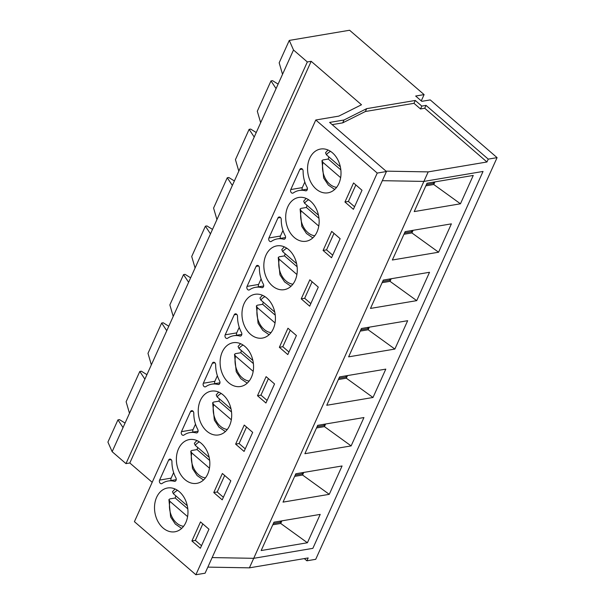 <?xml version="1.0" encoding="UTF-8"?>
<svg xmlns="http://www.w3.org/2000/svg" width="605" height="605" viewBox="0 0 605 605"><rect width="100%" height="100%" fill="white"/><g stroke="black" fill="none" stroke-linecap="round" stroke-linejoin="round"><path stroke-width="0.91" d="M412.875 230.346L412.277 231.67L404.556 232.97M412.277 231.67L411.09 230.649M434.738 181.923L434.14 183.247L426.419 184.548M434.14 183.247L432.953 182.226M391.011 278.769L390.414 280.092L382.693 281.393M390.414 280.092L389.227 279.071M369.148 327.192L368.551 328.515L360.83 329.816M368.551 328.515L367.364 327.494M347.285 375.614L346.688 376.938L338.966 378.238M346.688 376.938L345.5 375.917M325.422 424.037L324.817 425.36L317.096 426.661M324.817 425.36L323.637 424.339M303.559 472.46L302.954 473.783L295.232 475.084M302.954 473.783L301.774 472.762M281.696 520.882L281.091 522.206L273.369 523.506M281.091 522.206L279.903 521.185M318.774 226.088L301.093 210.812L300.11 209.05L301.025 208.377L306.402 207.47A22.203 16.547 80.4 0 1 307.022 205.337M306.183 198.432L303.672 201.162L304.534 203.189L318.472 215.229M318.979 218.337L306.402 207.47M340.638 177.666L322.957 162.39L321.973 160.627L322.888 159.954L328.265 159.047A22.203 16.547 80.4 0 1 328.886 156.914M328.046 150.01L325.535 152.74L326.397 154.767L340.335 166.806M340.842 169.914L328.265 159.047M296.911 274.511L279.223 259.235L278.247 257.473L279.162 256.8L284.539 255.892A22.203 16.547 80.4 0 1 285.159 253.76M284.32 246.855L281.809 249.585L282.671 251.612L296.609 263.651M297.115 266.76L284.539 255.892M275.048 322.934L257.359 307.658L256.384 305.896L257.299 305.223L262.676 304.315A22.203 16.547 80.4 0 1 263.296 302.182M262.457 295.278L259.946 298.008L260.808 300.035L274.746 312.074M275.252 315.175L262.676 304.315M253.185 371.349L235.496 356.08L234.521 354.318L235.436 353.645L240.813 352.738A22.203 16.547 80.4 0 1 241.433 350.605M240.593 343.7L238.083 346.431L238.945 348.457L252.882 360.497M253.389 363.597L240.813 352.738M231.322 419.772L213.633 404.503L212.657 402.741L213.573 402.068L218.949 401.16A22.203 16.547 80.4 0 1 219.57 399.028M218.73 392.123L216.219 394.853L217.082 396.88L231.019 408.92M231.526 412.02L218.949 401.16M209.459 468.194L191.77 452.926L190.794 451.164L191.709 450.491L197.086 449.583A22.203 16.547 80.4 0 1 197.706 447.45M196.867 440.546L194.356 443.276L195.218 445.303L209.156 457.342M209.663 460.443L197.086 449.583M187.595 516.617L169.907 501.348L168.931 499.586L169.846 498.913L175.223 498.006A22.203 16.547 80.4 0 1 175.843 495.873M175.004 488.969L172.493 491.699L173.355 493.718L187.293 505.765M187.8 508.865L175.223 498.006M171.933 461.653A2.337 1.739 -99.6 0 0 169.786 459.097A2.337 1.739 -99.6 0 0 168.636 460.072L159.599 480.09A2.337 1.739 -99.6 0 0 159.728 482.616A2.337 1.739 -99.6 0 0 161.527 483.72A2.337 1.739 -99.6 0 0 162.072 483.493A25.705 19.163 80.4 0 1 168.084 481.013A25.705 19.163 80.4 0 1 174.308 481.315A2.337 1.739 -99.6 0 0 174.875 481.346A2.337 1.739 -99.6 0 0 175.889 477.821A25.705 19.163 80.4 0 1 171.933 461.653M173.643 472.573L171.124 478.147A2.337 1.739 -99.6 0 0 171.162 480.491M332.168 124.63L342.702 122.86L365.367 111.509L413.979 103.319L420.505 108.953L424.733 108.242L486.957 161.989L428.189 171.888L253.707 558.317L212.143 557.583L253.707 558.317L312.861 548.349L483.04 171.449L423.886 181.417L382.315 180.683L423.886 181.417L483.04 171.449L312.861 548.349L253.707 558.317L249.404 567.845L308.172 557.946L306.886 560.805L304.323 558.596M342.702 122.86L343.995 120.002L329.612 122.422L386.459 171.518L377.24 173.075L315.78 119.994L338.83 116.115L361.495 104.763L311.174 61.302L307.332 61.952L293.508 50.003L289.281 40.414L349.592 30.25L424.105 94.607L415.65 96.029L421.798 101.337L430.246 99.916L497.083 157.64L315.719 559.315L306.886 560.805M497.083 157.64L488.25 159.123L486.957 161.989M428.189 171.888L386.02 171.147M386.459 171.518L205.095 573.2L195.876 574.75L134.416 521.669L315.78 119.994M168.787 326.231L163.206 322.775L161.671 323.032L147.983 353.343L151.348 364.845L144.897 379.146L112.144 451.685L107.917 442.089L117.945 419.878L119.48 419.62L125.061 423.077M152.188 482.306L129.81 462.976L125.969 463.627L112.144 451.685M191.898 540.976L200.512 521.918L208.959 529.216L200.353 548.274L191.898 540.976L195.362 540.394L201.51 545.71M144.897 379.146L139.808 371.455L126.12 401.765L129.485 413.268M213.769 492.553L222.375 473.496L230.823 480.793L222.216 499.859L213.769 492.553L217.225 491.971L223.374 497.287M235.632 444.13L244.238 425.073L252.686 432.371L244.08 451.436L235.632 444.13L239.088 443.548L245.237 448.865M190.651 277.808L185.07 274.352L183.534 274.609L169.854 304.92L173.212 316.423L151.348 364.845M257.496 395.715L266.102 376.65L274.549 383.948L265.943 403.013L257.496 395.715L260.952 395.133L267.1 400.442M212.514 229.386L206.933 225.93L205.398 226.187L191.717 256.497L195.075 268L173.212 316.423M279.359 347.293L287.965 328.228L296.412 335.525L287.806 354.59L279.359 347.293L282.815 346.71L288.963 352.019M234.377 180.963L228.803 177.507L227.261 177.764L213.58 208.082L216.938 219.577L195.075 268M301.222 298.87L309.828 279.805L318.275 287.103L309.669 306.168L301.222 298.87L304.678 298.288L310.826 303.597M256.24 132.54L250.667 129.084L249.124 129.341L235.443 159.66L238.809 171.162L216.938 219.577M323.085 250.447L331.691 231.382L340.139 238.68L331.532 257.745L323.085 250.447L326.541 249.865L332.69 255.174M289.281 40.414L279.17 62.814L282.535 74.317L276.077 88.61L270.987 80.919L257.306 111.237L260.672 122.739L238.809 171.162M344.948 202.025L353.554 182.96L362.002 190.257L353.396 209.322L344.948 202.025L348.404 201.442L354.56 206.751M293.508 50.003L282.535 74.317M278.103 84.118L272.53 80.662L270.987 80.919M276.077 88.61L260.672 122.739M424.105 94.607L421.269 100.884M146.924 374.654L141.343 371.198L139.808 371.455M343.995 120.002L366.653 108.65L415.272 100.46L421.798 106.094L426.026 105.383L488.25 159.123M207.84 567.112L249.404 567.845M193.797 413.23A2.337 1.739 -99.6 0 0 191.649 410.674A2.337 1.739 -99.6 0 0 190.499 411.65L181.462 431.667A2.337 1.739 -99.6 0 0 181.591 434.193A2.337 1.739 -99.6 0 0 183.391 435.298A2.337 1.739 -99.6 0 0 183.935 435.071A25.705 19.163 80.4 0 1 189.947 432.59A25.705 19.163 80.4 0 1 196.179 432.893A2.337 1.739 -99.6 0 0 196.738 432.923A2.337 1.739 -99.6 0 0 197.752 429.399A25.705 19.163 80.4 0 1 193.797 413.23M215.66 364.807A2.337 1.739 -99.6 0 0 213.512 362.251A2.337 1.739 -99.6 0 0 212.363 363.227L203.325 383.245A2.337 1.739 -99.6 0 0 203.454 385.771A2.337 1.739 -99.6 0 0 205.254 386.875A2.337 1.739 -99.6 0 0 205.798 386.648A25.705 19.163 80.4 0 1 211.81 384.167A25.705 19.163 80.4 0 1 218.042 384.47A2.337 1.739 -99.6 0 0 218.602 384.5A2.337 1.739 -99.6 0 0 219.615 380.976A25.705 19.163 80.4 0 1 215.66 364.807M237.523 316.385A2.337 1.739 -99.6 0 0 235.375 313.829A2.337 1.739 -99.6 0 0 234.226 314.804L225.189 334.822A2.337 1.739 -99.6 0 0 225.317 337.348A2.337 1.739 -99.6 0 0 227.117 338.452A2.337 1.739 -99.6 0 0 227.662 338.225A25.705 19.163 80.4 0 1 233.674 335.745A25.705 19.163 80.4 0 1 239.905 336.047A2.337 1.739 -99.6 0 0 240.465 336.077A2.337 1.739 -99.6 0 0 241.478 332.553A25.705 19.163 80.4 0 1 237.523 316.385M259.386 267.962A2.337 1.739 -99.6 0 0 257.238 265.406A2.337 1.739 -99.6 0 0 256.089 266.382L247.052 286.399A2.337 1.739 -99.6 0 0 247.18 288.925A2.337 1.739 -99.6 0 0 248.98 290.029A2.337 1.739 -99.6 0 0 249.525 289.803A25.705 19.163 80.4 0 1 255.537 287.322A25.705 19.163 80.4 0 1 261.768 287.625A2.337 1.739 -99.6 0 0 262.336 287.655A2.337 1.739 -99.6 0 0 263.341 284.131A25.705 19.163 80.4 0 1 259.386 267.962M281.249 219.539A2.337 1.739 -99.6 0 0 279.102 216.983A2.337 1.739 -99.6 0 0 277.952 217.959L268.915 237.977A2.337 1.739 -99.6 0 0 269.043 240.503A2.337 1.739 -99.6 0 0 270.843 241.607A2.337 1.739 -99.6 0 0 271.388 241.38A25.705 19.163 80.4 0 1 277.4 238.899A25.705 19.163 80.4 0 1 283.632 239.202A2.337 1.739 -99.6 0 0 284.199 239.232A2.337 1.739 -99.6 0 0 285.212 235.708A25.705 19.163 80.4 0 1 281.249 219.539M303.12 171.117A2.337 1.739 -99.6 0 0 300.965 168.561A2.337 1.739 -99.6 0 0 299.823 169.536L290.778 189.554A2.337 1.739 -99.6 0 0 290.907 192.088A2.337 1.739 -99.6 0 0 292.707 193.184A2.337 1.739 -99.6 0 0 293.251 192.965A25.705 19.163 80.4 0 1 299.263 190.477A25.705 19.163 80.4 0 1 305.495 190.779A2.337 1.739 -99.6 0 0 306.062 190.809A2.337 1.739 -99.6 0 0 307.075 187.285A25.705 19.163 80.4 0 1 303.12 171.117M179.413 491.774A22.203 16.547 80.4 0 1 187.8 515.165A22.203 16.547 80.4 0 1 174.928 531.78A22.203 16.547 80.4 0 1 154.918 512.632A22.203 16.547 80.4 0 1 167.547 487.993A22.203 16.547 80.4 0 1 179.413 491.774M201.284 443.352A22.203 16.547 80.4 0 1 209.663 466.742A22.203 16.547 80.4 0 1 196.791 483.357A22.203 16.547 80.4 0 1 176.781 464.209A22.203 16.547 80.4 0 1 189.41 439.57A22.203 16.547 80.4 0 1 201.284 443.352M223.147 394.929A22.203 16.547 80.4 0 1 231.526 418.32A22.203 16.547 80.4 0 1 218.655 434.935A22.203 16.547 80.4 0 1 198.644 415.786A22.203 16.547 80.4 0 1 211.281 391.148A22.203 16.547 80.4 0 1 223.147 394.929M245.01 346.506A22.203 16.547 80.4 0 1 253.389 369.897A22.203 16.547 80.4 0 1 240.518 386.512A22.203 16.547 80.4 0 1 220.515 367.364A22.203 16.547 80.4 0 1 233.144 342.725A22.203 16.547 80.4 0 1 245.01 346.506M266.873 298.084A22.203 16.547 80.4 0 1 275.252 321.474A22.203 16.547 80.4 0 1 262.381 338.089A22.203 16.547 80.4 0 1 242.378 318.941A22.203 16.547 80.4 0 1 255.007 294.302A22.203 16.547 80.4 0 1 266.873 298.084M288.736 249.661A22.203 16.547 80.4 0 1 297.115 273.052A22.203 16.547 80.4 0 1 284.244 289.666A22.203 16.547 80.4 0 1 264.241 270.518A22.203 16.547 80.4 0 1 276.871 245.88A22.203 16.547 80.4 0 1 288.736 249.661M310.599 201.238A22.203 16.547 80.4 0 1 318.979 224.629A22.203 16.547 80.4 0 1 306.107 241.244A22.203 16.547 80.4 0 1 286.104 222.095A22.203 16.547 80.4 0 1 298.734 197.457A22.203 16.547 80.4 0 1 310.599 201.238M332.463 152.815A22.203 16.547 80.4 0 1 340.842 176.206A22.203 16.547 80.4 0 1 327.971 192.821A22.203 16.547 80.4 0 1 307.968 173.673A22.203 16.547 80.4 0 1 320.597 149.034A22.203 16.547 80.4 0 1 332.463 152.815M377.24 173.075L195.876 574.75M311.174 61.302L129.81 462.976M307.332 61.952L125.969 463.627M365.367 111.509L366.653 108.65M413.979 103.319L415.272 100.46M420.505 108.953L421.798 106.094M424.733 108.242L426.026 105.383M254.213 137.032L249.124 129.341M232.35 185.455L227.261 177.764M210.487 233.878L205.398 226.187M188.624 282.301L183.534 274.609M166.761 330.723L161.671 323.032M123.034 427.569L117.945 419.878M304.822 182.037L302.303 187.611A2.337 1.739 -99.6 0 0 302.341 189.962M282.959 230.46L280.44 236.033A2.337 1.739 -99.6 0 0 280.478 238.385M261.095 278.882L258.577 284.456A2.337 1.739 -99.6 0 0 258.615 286.808M239.232 327.305L236.714 332.879A2.337 1.739 -99.6 0 0 236.752 335.23M217.369 375.728L214.851 381.301A2.337 1.739 -99.6 0 0 214.888 383.653M195.506 424.15L192.987 429.724A2.337 1.739 -99.6 0 0 193.025 432.076M272.787 524.792L280.712 523.461L281.892 520.845M294.658 476.369L302.576 475.038L303.755 472.422M316.521 427.947L324.439 426.616L325.619 423.999M338.384 379.524L346.302 378.193L347.482 375.576M360.247 331.101L368.165 329.77L369.345 327.154M382.11 282.679L390.028 281.348L391.208 278.739M403.974 234.264L411.892 232.925L413.071 230.316M425.837 185.841L433.755 184.502L434.935 181.893M320.211 514.394L307.408 542.753L261.163 550.542L273.967 522.183L320.211 514.394M342.075 465.971L329.271 494.33L283.027 502.12L295.837 473.76L342.075 465.971M363.938 417.548L351.134 445.908L304.89 453.697L317.701 425.338L363.938 417.548M385.801 369.126L372.998 397.485L326.753 405.274L339.564 376.915L385.801 369.126M407.664 320.703L394.861 349.062L348.624 356.852L361.427 328.492L407.664 320.703M429.527 272.28L416.724 300.64L370.487 308.429L383.29 280.07L429.527 272.28M451.39 223.858L438.587 252.217L392.35 260.006L405.153 231.647L451.39 223.858M473.254 175.435L460.45 203.794L414.213 211.584L427.017 183.224L473.254 175.435M280.712 523.461L307.408 542.753M302.576 475.038L329.271 494.33M324.439 426.616L351.134 445.908M346.302 378.193L372.998 397.485M368.165 329.77L394.861 349.062M390.028 281.348L416.724 300.64M411.892 232.925L438.587 252.217M433.755 184.502L460.45 203.794M355.853 184.941L348.404 201.442M333.99 233.364L326.541 249.865M312.127 281.786L304.678 298.288M290.264 330.209L282.815 346.71M268.401 378.632L260.952 395.133M246.537 427.054L239.088 443.548M224.674 475.477L217.225 491.971M202.811 523.9L195.362 540.394M304.534 203.189A18.694 13.938 80.4 0 1 308.686 199.786M314.751 235.776A18.694 13.938 80.4 0 1 301.093 210.812M326.397 154.767A18.694 13.938 80.4 0 1 330.549 151.363M336.614 187.353A18.694 13.938 80.4 0 1 322.957 162.39M282.671 251.612A18.694 13.938 80.4 0 1 286.823 248.209M292.888 284.199A18.694 13.938 80.4 0 1 279.223 259.235M260.808 300.035A18.694 13.938 80.4 0 1 264.96 296.632M271.025 332.621A18.694 13.938 80.4 0 1 257.359 307.658M238.945 348.457A18.694 13.938 80.4 0 1 243.097 345.054M249.162 381.044A18.694 13.938 80.4 0 1 235.496 356.08M217.082 396.88A18.694 13.938 80.4 0 1 221.233 393.477M227.291 429.467A18.694 13.938 80.4 0 1 213.633 404.503M195.218 445.303A18.694 13.938 80.4 0 1 199.37 441.9M205.428 477.889A18.694 13.938 80.4 0 1 191.77 452.926M173.355 493.718A18.694 13.938 80.4 0 1 177.507 490.322M183.565 526.312A18.694 13.938 80.4 0 1 169.907 501.348M171.192 459.641L168.636 460.072M171.124 478.147L159.599 480.09M302.371 169.105L299.823 169.536M302.303 187.611L290.778 189.554M306.584 190.598L305.495 190.779M280.508 217.528L277.952 217.959M280.44 236.033L268.915 237.977M284.721 239.02L283.632 239.202M258.645 265.95L256.089 266.382M258.577 284.456L247.052 286.399M262.857 287.443L261.768 287.625M236.782 314.373L234.226 314.804M236.714 332.879L225.189 334.822M240.994 335.866L239.905 336.047M214.919 362.796L212.363 363.227M214.851 381.301L203.325 383.245M219.131 384.288L218.042 384.47M193.055 411.219L190.499 411.65M192.987 429.724L181.462 431.667M197.268 432.711L196.179 432.893M175.405 481.134L174.308 481.315M300.11 209.05L301.804 226.436L306.478 233.507L312.83 237.878M321.973 160.627L323.667 178.021L328.341 185.085L334.694 189.456M278.247 257.473L279.941 274.859L284.615 281.93L290.967 286.301M256.384 305.896L258.078 323.282L262.751 330.353L269.104 334.724M234.521 354.318L236.215 371.704L240.888 378.775L247.241 383.147M212.657 402.741L214.351 420.127L219.025 427.198L225.378 431.569M190.794 451.164L192.488 468.55L197.162 475.621L203.514 479.992M168.924 499.586L170.618 516.972L175.299 524.043L181.651 528.415M299.263 190.477L307.408 189.108M277.4 238.899L285.545 237.531M255.537 287.322L263.682 285.953M233.674 335.745L241.819 334.376M211.81 384.167L219.955 382.799M189.947 432.59L198.092 431.221M168.084 481.013L176.229 479.644"/></g></svg>
